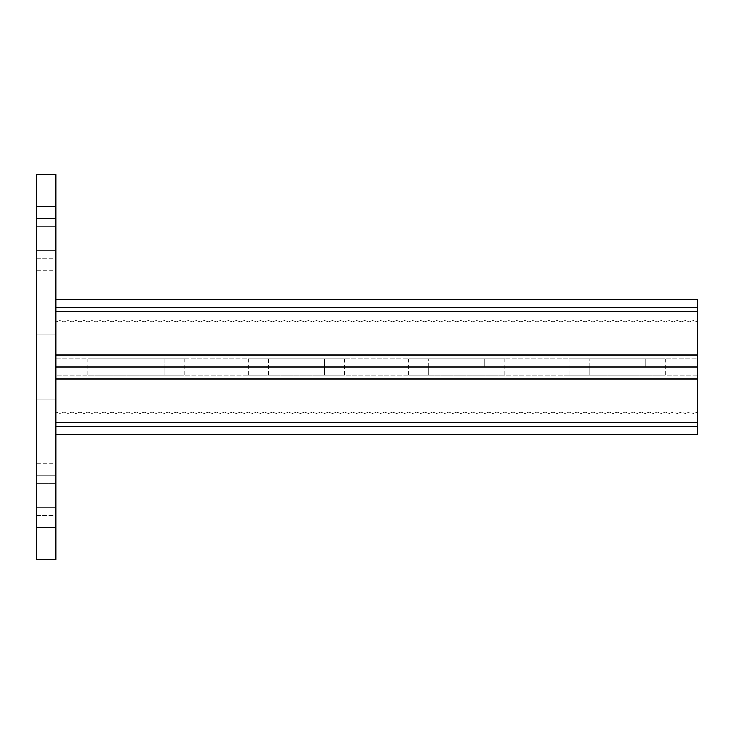 <?xml version="1.0" encoding="UTF-8"?>
<svg xmlns="http://www.w3.org/2000/svg" width="734" height="734" viewBox="0 0 734 734"><rect width="100%" height="100%" fill="white"/><g stroke="black" fill="none" stroke-linecap="round" stroke-linejoin="round"><path stroke-width="0.55" stroke-dasharray="3.67 2.75" d="M36.7 515.314L55.94 515.314L55.94 475.228L55.94 515.314L36.7 515.314L36.7 475.228L36.7 515.314M36.7 258.772L55.94 258.772L55.94 218.686L55.94 258.772L36.7 258.772L36.7 218.686L36.7 258.772M55.94 527.342L55.94 174.591L36.7 174.591L36.7 270.8L36.7 206.658L55.94 206.658L36.7 206.658L36.7 559.409L55.94 559.409L55.94 507.295L55.94 527.342L36.7 527.342L55.94 527.342M36.7 354.972L36.7 399.067L36.7 334.933L36.7 399.067L36.7 334.933L36.7 354.972L55.94 354.972L55.94 399.067L55.94 311.684L55.94 322.107L59.949 320.446L63.959 322.107L67.968 320.446L71.978 322.107L75.987 320.446L79.988 322.107L83.997 320.446L88.007 322.107L92.016 320.446L96.026 322.107L100.035 320.446L104.044 322.107L108.054 320.446L112.063 322.107L116.064 320.446L120.073 322.107L124.083 320.446L128.092 322.107L132.102 320.446L136.111 322.107L140.121 320.446L144.13 322.107L148.14 320.446L152.149 322.107L156.149 320.446L160.159 322.107L164.168 320.446L168.178 322.107L172.187 320.446L176.197 322.107L180.206 320.446L184.216 322.107L188.225 320.446L192.225 322.107L196.235 320.446L200.244 322.107L204.254 320.446L208.263 322.107L212.273 320.446L216.282 322.107L220.292 320.446L224.301 322.107L228.302 320.446L232.311 322.107L236.32 320.446L240.33 322.107L244.339 320.446L248.349 322.107L252.358 320.446L256.368 322.107L260.377 320.446L264.387 322.107L268.387 320.446L272.397 322.107L276.406 320.446L280.416 322.107L284.425 320.446L288.434 322.107L292.444 320.446L296.453 322.107L300.463 320.446L304.463 322.107L308.473 320.446L312.482 322.107L316.492 320.446L320.501 322.107L324.511 320.446L328.52 322.107L332.53 320.446L336.539 322.107L340.548 320.446L344.549 322.107L348.558 320.446L352.568 322.107L356.577 320.446L360.587 322.107L364.596 320.446L368.606 322.107L372.615 320.446L376.625 322.107L380.625 320.446L376.625 322.107L372.615 320.446L376.625 322.107L380.625 320.446L376.625 322.107L372.615 320.446L368.606 322.107L372.615 320.446L368.606 322.107L364.596 320.446L368.606 322.107L364.596 320.446L360.587 322.107L364.596 320.446L360.587 322.107L356.577 320.446L360.587 322.107L356.577 320.446L352.568 322.107L356.577 320.446L352.568 322.107L348.558 320.446L352.568 322.107L348.558 320.446L344.549 322.107L348.558 320.446L344.549 322.107L340.548 320.446L344.549 322.107L340.548 320.446L336.539 322.107L340.548 320.446L336.539 322.107L332.53 320.446L336.539 322.107L332.53 320.446L328.52 322.107L332.53 320.446L328.52 322.107L324.511 320.446L328.52 322.107L324.511 320.446L320.501 322.107L324.511 320.446L320.501 322.107L316.492 320.446L320.501 322.107L316.492 320.446L312.482 322.107L316.492 320.446L312.482 322.107L308.473 320.446L312.482 322.107L308.473 320.446L304.463 322.107L308.473 320.446L304.463 322.107L300.463 320.446L304.463 322.107L300.463 320.446L296.453 322.107L300.463 320.446L296.453 322.107L292.444 320.446L296.453 322.107L292.444 320.446L288.434 322.107L292.444 320.446L288.434 322.107L284.425 320.446L288.434 322.107L284.425 320.446L280.416 322.107L284.425 320.446L280.416 322.107L276.406 320.446L280.416 322.107L276.406 320.446L272.397 322.107L276.406 320.446L272.397 322.107L268.387 320.446L272.397 322.107L268.387 320.446L264.387 322.107L268.387 320.446L264.387 322.107L260.377 320.446L264.387 322.107L260.377 320.446L256.368 322.107L260.377 320.446L256.368 322.107L252.358 320.446L256.368 322.107L252.358 320.446L248.349 322.107L252.358 320.446L248.349 322.107L244.339 320.446L248.349 322.107L244.339 320.446L240.33 322.107L244.339 320.446L240.33 322.107L236.32 320.446L240.33 322.107L236.32 320.446L232.311 322.107L236.32 320.446L232.311 322.107L228.302 320.446L232.311 322.107L228.302 320.446L224.301 322.107L228.302 320.446L224.301 322.107L220.292 320.446L224.301 322.107L220.292 320.446L216.282 322.107L220.292 320.446L216.282 322.107L212.273 320.446L216.282 322.107L212.273 320.446L208.263 322.107L212.273 320.446L208.263 322.107L204.254 320.446L208.263 322.107L204.254 320.446L200.244 322.107L204.254 320.446L200.244 322.107L196.235 320.446L200.244 322.107L196.235 320.446L192.225 322.107L196.235 320.446L192.225 322.107L188.225 320.446L192.225 322.107L188.225 320.446L184.216 322.107L188.225 320.446L184.216 322.107L180.206 320.446L184.216 322.107L180.206 320.446L176.197 322.107L180.206 320.446L176.197 322.107L172.187 320.446L176.197 322.107L172.187 320.446L168.178 322.107L172.187 320.446L168.178 322.107L164.168 320.446L168.178 322.107L164.168 320.446L160.159 322.107L164.168 320.446L160.159 322.107L156.149 320.446L160.159 322.107L156.149 320.446L152.149 322.107L156.149 320.446L152.149 322.107L148.14 320.446L152.149 322.107L148.14 320.446L144.13 322.107L148.14 320.446L144.13 322.107L140.121 320.446L144.13 322.107L140.121 320.446L136.111 322.107L140.121 320.446L136.111 322.107L132.102 320.446L136.111 322.107L132.102 320.446L128.092 322.107L132.102 320.446L128.092 322.107L124.083 320.446L128.092 322.107L124.083 320.446L120.073 322.107L124.083 320.446L120.073 322.107L116.064 320.446L120.073 322.107L116.064 320.446L112.063 322.107L116.064 320.446L112.063 322.107L108.054 320.446L112.063 322.107L108.054 320.446L104.044 322.107L108.054 320.446L104.044 322.107L100.035 320.446L104.044 322.107L100.035 320.446L96.026 322.107L100.035 320.446L96.026 322.107L92.016 320.446L96.026 322.107L92.016 320.446L88.007 322.107L92.016 320.446L88.007 322.107L83.997 320.446L88.007 322.107L83.997 320.446L79.988 322.107L83.997 320.446L79.988 322.107L75.987 320.446L79.988 322.107L75.987 320.446L71.978 322.107L75.987 320.446L71.978 322.107L67.968 320.446L71.978 322.107L67.968 320.446L63.959 322.107L67.968 320.446L63.959 322.107L59.949 320.446L63.959 322.107L59.949 320.446L55.94 322.107L59.949 320.446L55.94 322.107L55.94 307.674L697.3 307.674L697.3 322.107L693.291 320.446L689.281 322.107L685.272 320.446L681.262 322.107L677.262 320.446L673.252 322.107L669.243 320.446L665.233 322.107L661.224 320.446L657.214 322.107L653.205 320.446L649.195 322.107L645.186 320.446L641.177 322.107L637.176 320.446L633.167 322.107L629.157 320.446L625.148 322.107L621.138 320.446L617.129 322.107L613.119 320.446L609.11 322.107L605.1 320.446L601.1 322.107L597.091 320.446L593.081 322.107L589.072 320.446L585.062 322.107L581.053 320.446L577.043 322.107L573.034 320.446L569.024 322.107L565.024 320.446L561.015 322.107L557.005 320.446L552.996 322.107L548.986 320.446L544.977 322.107L540.967 320.446L536.958 322.107L532.948 320.446L528.939 322.107L524.938 320.446L520.929 322.107L516.919 320.446L512.91 322.107L508.901 320.446L504.891 322.107L500.882 320.446L496.872 322.107L492.863 320.446L488.862 322.107L484.853 320.446L480.843 322.107L476.834 320.446L472.824 322.107L468.815 320.446L464.805 322.107L460.796 320.446L456.787 322.107L452.786 320.446L448.777 322.107L444.767 320.446L440.758 322.107L436.748 320.446L432.739 322.107L428.729 320.446L424.72 322.107L420.71 320.446L416.701 322.107L412.701 320.446L408.691 322.107L404.682 320.446L400.672 322.107L396.663 320.446L392.653 322.107L388.644 320.446L384.634 322.107L380.625 320.446L384.634 322.107L380.625 320.446L384.634 322.107L388.644 320.446L384.634 322.107L388.644 320.446L392.653 322.107L388.644 320.446L392.653 322.107L396.663 320.446L392.653 322.107L396.663 320.446L400.672 322.107L396.663 320.446L400.672 322.107L404.682 320.446L400.672 322.107L404.682 320.446L408.691 322.107L404.682 320.446L408.691 322.107L412.701 320.446L408.691 322.107L412.701 320.446L416.701 322.107L412.701 320.446L416.701 322.107L420.71 320.446L416.701 322.107L420.71 320.446L424.72 322.107L420.71 320.446L424.72 322.107L428.729 320.446L424.72 322.107L428.729 320.446L432.739 322.107L428.729 320.446L432.739 322.107L436.748 320.446L432.739 322.107L436.748 320.446L440.758 322.107L436.748 320.446L440.758 322.107L444.767 320.446L440.758 322.107L444.767 320.446L448.777 322.107L444.767 320.446L448.777 322.107L452.786 320.446L448.777 322.107L452.786 320.446L456.787 322.107L452.786 320.446L456.787 322.107L460.796 320.446L456.787 322.107L460.796 320.446L464.805 322.107L460.796 320.446L464.805 322.107L468.815 320.446L464.805 322.107L468.815 320.446L472.824 322.107L468.815 320.446L472.824 322.107L476.834 320.446L472.824 322.107L476.834 320.446L480.843 322.107L476.834 320.446L480.843 322.107L484.853 320.446L480.843 322.107L484.853 320.446L488.862 322.107L484.853 320.446L488.862 322.107L492.863 320.446L488.862 322.107L492.863 320.446L496.872 322.107L492.863 320.446L496.872 322.107L500.882 320.446L496.872 322.107L500.882 320.446L504.891 322.107L500.882 320.446L504.891 322.107L508.901 320.446L504.891 322.107L508.901 320.446L512.91 322.107L508.901 320.446L512.91 322.107L516.919 320.446L512.91 322.107L516.919 320.446L520.929 322.107L516.919 320.446L520.929 322.107L524.938 320.446L520.929 322.107L524.938 320.446L528.939 322.107L524.938 320.446L528.939 322.107L532.948 320.446L528.939 322.107L532.948 320.446L536.958 322.107L532.948 320.446L536.958 322.107L540.967 320.446L536.958 322.107L540.967 320.446L544.977 322.107L540.967 320.446L544.977 322.107L548.986 320.446L544.977 322.107L548.986 320.446L552.996 322.107L548.986 320.446L552.996 322.107L557.005 320.446L552.996 322.107L557.005 320.446L561.015 322.107L557.005 320.446L561.015 322.107L565.024 320.446L561.015 322.107L565.024 320.446L569.024 322.107L565.024 320.446L569.024 322.107L573.034 320.446L569.024 322.107L573.034 320.446L577.043 322.107L573.034 320.446L577.043 322.107L581.053 320.446L577.043 322.107L581.053 320.446L585.062 322.107L581.053 320.446L585.062 322.107L589.072 320.446L585.062 322.107L589.072 320.446L593.081 322.107L589.072 320.446L593.081 322.107L597.091 320.446L593.081 322.107L597.091 320.446L601.1 322.107L597.091 320.446L601.1 322.107L605.1 320.446L601.1 322.107L605.1 320.446L609.11 322.107L605.1 320.446L609.11 322.107L613.119 320.446L609.11 322.107L613.119 320.446L617.129 322.107L613.119 320.446L617.129 322.107L621.138 320.446L617.129 322.107L621.138 320.446L625.148 322.107L621.138 320.446L625.148 322.107L629.157 320.446L625.148 322.107L629.157 320.446L633.167 322.107L629.157 320.446L633.167 322.107L637.176 320.446L633.167 322.107L637.176 320.446L641.177 322.107L637.176 320.446L641.177 322.107L645.186 320.446L641.177 322.107L645.186 320.446L649.195 322.107L645.186 320.446L649.195 322.107L653.205 320.446L649.195 322.107L653.205 320.446L657.214 322.107L653.205 320.446L657.214 322.107L661.224 320.446L657.214 322.107L661.224 320.446L665.233 322.107L661.224 320.446L665.233 322.107L669.243 320.446L665.233 322.107L669.243 320.446L673.252 322.107L669.243 320.446L673.252 322.107L677.262 320.446L673.252 322.107L677.262 320.446L681.262 322.107L677.262 320.446L681.262 322.107L685.272 320.446L681.262 322.107L685.272 320.446L689.281 322.107L685.272 320.446L689.281 322.107L693.291 320.446L689.281 322.107L693.291 320.446L697.3 322.107L693.291 320.446L697.3 322.107L697.3 307.674L55.94 307.674L697.3 307.674L697.3 358.981L697.3 307.674L55.94 307.674L55.94 322.107L55.94 299.656L55.94 367L55.94 354.972L36.7 354.972M36.7 483.247L36.7 507.295L36.7 463.2L36.7 483.247L55.94 483.247L55.94 507.295L55.94 463.2L55.94 483.247L36.7 483.247M36.7 218.686L55.94 218.686L36.7 218.686M36.7 475.228L55.94 475.228L36.7 475.228M55.94 379.028L55.94 434.344L55.94 379.028L36.7 379.028L55.94 379.028L36.7 379.028L55.94 379.028L55.94 367L55.94 379.028L697.3 379.028L697.3 367L55.94 367L697.3 367L697.3 299.656L55.94 299.656L697.3 299.656L697.3 311.684L55.94 311.684M164.168 358.981L184.216 358.981L164.168 358.981L164.168 367L184.216 367L88.007 367L164.168 367L164.168 358.981L88.007 358.981L164.168 358.981M324.511 358.981L344.549 358.981L324.511 358.981L324.511 367L344.549 367L248.349 367L324.511 367L324.511 358.981L248.349 358.981L324.511 358.981M55.94 358.981L697.3 358.981L55.94 358.981L55.94 307.674L55.94 358.981M589.072 358.981L569.024 358.981L589.072 358.981L589.072 367L569.024 367L665.233 367L589.072 367L645.186 367L589.072 367L589.072 358.981L665.233 358.981L589.072 358.981M428.729 358.981L408.691 358.981L428.729 358.981L428.729 367L408.691 367L504.891 367L428.729 367L484.853 367L428.729 367L428.729 358.981L504.891 358.981L428.729 358.981M697.3 311.684L697.3 299.656L55.94 299.656M673.252 411.893L669.243 413.554L665.233 411.893L661.224 413.554L657.214 411.893L653.205 413.554L649.195 411.893L645.186 413.554L641.177 411.893L637.176 413.554L633.167 411.893L629.157 413.554L625.148 411.893L621.138 413.554L617.129 411.893L613.119 413.554L609.11 411.893L605.1 413.554L601.1 411.893L597.091 413.554L593.081 411.893L589.072 413.554L585.062 411.893L581.053 413.554L577.043 411.893L573.034 413.554L569.024 411.893L565.024 413.554L561.015 411.893L557.005 413.554L552.996 411.893L548.986 413.554L544.977 411.893L540.967 413.554L536.958 411.893L532.948 413.554L528.939 411.893L524.938 413.554L520.929 411.893L516.919 413.554L512.91 411.893L508.901 413.554L504.891 411.893L500.882 413.554L496.872 411.893L492.863 413.554L488.862 411.893L484.853 413.554L480.843 411.893L476.834 413.554L472.824 411.893L468.815 413.554L464.805 411.893L460.796 413.554L456.787 411.893L452.786 413.554L448.777 411.893L444.767 413.554L440.758 411.893L436.748 413.554L432.739 411.893L428.729 413.554L424.72 411.893L420.71 413.554L416.701 411.893L412.701 413.554L408.691 411.893L404.682 413.554L400.672 411.893L396.663 413.554L392.653 411.893L388.644 413.554L384.634 411.893L380.625 413.554L376.625 411.893L372.615 413.554L376.625 411.893L380.625 413.554L376.625 411.893L372.615 413.554L376.625 411.893L380.625 413.554L384.634 411.893L380.625 413.554L384.634 411.893L388.644 413.554L384.634 411.893L388.644 413.554L392.653 411.893L388.644 413.554L392.653 411.893L396.663 413.554L392.653 411.893L396.663 413.554L400.672 411.893L396.663 413.554L400.672 411.893L404.682 413.554L400.672 411.893L404.682 413.554L408.691 411.893L404.682 413.554L408.691 411.893L412.701 413.554L408.691 411.893L412.701 413.554L416.701 411.893L412.701 413.554L416.701 411.893L420.71 413.554L416.701 411.893L420.71 413.554L424.72 411.893L420.71 413.554L424.72 411.893L428.729 413.554L424.72 411.893L428.729 413.554L432.739 411.893L428.729 413.554L432.739 411.893L436.748 413.554L432.739 411.893L436.748 413.554L440.758 411.893L436.748 413.554L440.758 411.893L444.767 413.554L440.758 411.893L444.767 413.554L448.777 411.893L444.767 413.554L448.777 411.893L452.786 413.554L448.777 411.893L452.786 413.554L456.787 411.893L452.786 413.554L456.787 411.893L460.796 413.554L456.787 411.893L460.796 413.554L464.805 411.893L460.796 413.554L464.805 411.893L468.815 413.554L464.805 411.893L468.815 413.554L472.824 411.893L468.815 413.554L472.824 411.893L476.834 413.554L472.824 411.893L476.834 413.554L480.843 411.893L476.834 413.554L480.843 411.893L484.853 413.554L480.843 411.893L484.853 413.554L488.862 411.893L484.853 413.554L488.862 411.893L492.863 413.554L488.862 411.893L492.863 413.554L496.872 411.893L492.863 413.554L496.872 411.893L500.882 413.554L496.872 411.893L500.882 413.554L504.891 411.893L500.882 413.554L504.891 411.893L508.901 413.554L504.891 411.893L508.901 413.554L512.91 411.893L508.901 413.554L512.91 411.893L516.919 413.554L512.91 411.893L516.919 413.554L520.929 411.893L516.919 413.554L520.929 411.893L524.938 413.554L520.929 411.893L524.938 413.554L528.939 411.893L524.938 413.554L528.939 411.893L532.948 413.554L528.939 411.893L532.948 413.554L536.958 411.893L532.948 413.554L536.958 411.893L540.967 413.554L536.958 411.893L540.967 413.554L544.977 411.893L540.967 413.554L544.977 411.893L548.986 413.554L544.977 411.893L548.986 413.554L552.996 411.893L548.986 413.554L552.996 411.893L557.005 413.554L552.996 411.893L557.005 413.554L561.015 411.893L557.005 413.554L561.015 411.893L565.024 413.554L561.015 411.893L565.024 413.554L569.024 411.893L565.024 413.554L569.024 411.893L573.034 413.554L569.024 411.893L573.034 413.554L577.043 411.893L573.034 413.554L577.043 411.893L581.053 413.554L577.043 411.893L581.053 413.554L585.062 411.893L581.053 413.554L585.062 411.893L589.072 413.554L585.062 411.893L589.072 413.554L593.081 411.893L589.072 413.554L593.081 411.893L597.091 413.554L593.081 411.893L597.091 413.554L601.1 411.893L597.091 413.554L601.1 411.893L605.1 413.554L601.1 411.893L605.1 413.554L609.11 411.893L605.1 413.554L609.11 411.893L613.119 413.554L609.11 411.893L613.119 413.554L617.129 411.893L613.119 413.554L617.129 411.893L621.138 413.554L617.129 411.893L621.138 413.554L625.148 411.893L621.138 413.554L625.148 411.893L629.157 413.554L625.148 411.893L629.157 413.554L633.167 411.893L629.157 413.554L633.167 411.893L637.176 413.554L633.167 411.893L637.176 413.554L641.177 411.893L637.176 413.554L641.177 411.893L645.186 413.554L641.177 411.893L645.186 413.554L649.195 411.893L645.186 413.554L649.195 411.893L653.205 413.554L649.195 411.893L653.205 413.554L657.214 411.893L653.205 413.554L657.214 411.893L661.224 413.554L657.214 411.893L661.224 413.554L665.233 411.893L661.224 413.554L665.233 411.893L669.243 413.554L665.233 411.893L669.243 413.554L673.252 411.893L669.243 413.554L673.252 411.893L677.262 413.554L673.252 411.893M681.262 411.893L677.262 413.554L681.262 411.893L677.262 413.554L681.262 411.893L685.272 413.554L681.262 411.893M689.281 411.893L685.272 413.554L689.281 411.893L685.272 413.554L689.281 411.893L693.291 413.554L689.281 411.893M697.3 411.893L693.291 413.554L697.3 411.893L693.291 413.554L697.3 411.893L697.3 426.326L55.94 426.326L55.94 411.893L59.949 413.554L63.959 411.893L67.968 413.554L71.978 411.893L75.987 413.554L79.988 411.893L83.997 413.554L88.007 411.893L92.016 413.554L96.026 411.893L100.035 413.554L104.044 411.893L108.054 413.554L112.063 411.893L116.064 413.554L120.073 411.893L124.083 413.554L128.092 411.893L132.102 413.554L136.111 411.893L140.121 413.554L144.13 411.893L148.14 413.554L152.149 411.893L156.149 413.554L160.159 411.893L164.168 413.554L168.178 411.893L172.187 413.554L176.197 411.893L180.206 413.554L184.216 411.893L188.225 413.554L192.225 411.893L196.235 413.554L200.244 411.893L204.254 413.554L208.263 411.893L212.273 413.554L216.282 411.893L220.292 413.554L224.301 411.893L228.302 413.554L232.311 411.893L236.32 413.554L240.33 411.893L244.339 413.554L248.349 411.893L252.358 413.554L256.368 411.893L260.377 413.554L264.387 411.893L268.387 413.554L272.397 411.893L276.406 413.554L280.416 411.893L284.425 413.554L288.434 411.893L292.444 413.554L296.453 411.893L300.463 413.554L304.463 411.893L308.473 413.554L312.482 411.893L316.492 413.554L320.501 411.893L324.511 413.554L328.52 411.893L332.53 413.554L336.539 411.893L340.548 413.554L344.549 411.893L348.558 413.554L352.568 411.893L356.577 413.554L360.587 411.893L364.596 413.554L368.606 411.893L372.615 413.554L368.606 411.893L372.615 413.554L368.606 411.893L364.596 413.554L368.606 411.893L364.596 413.554L360.587 411.893L364.596 413.554L360.587 411.893L356.577 413.554L360.587 411.893L356.577 413.554L352.568 411.893L356.577 413.554L352.568 411.893L348.558 413.554L352.568 411.893L348.558 413.554L344.549 411.893L348.558 413.554L344.549 411.893L340.548 413.554L344.549 411.893L340.548 413.554L336.539 411.893L340.548 413.554L336.539 411.893L332.53 413.554L336.539 411.893L332.53 413.554L328.52 411.893L332.53 413.554L328.52 411.893L324.511 413.554L328.52 411.893L324.511 413.554L320.501 411.893L324.511 413.554L320.501 411.893L316.492 413.554L320.501 411.893L316.492 413.554L312.482 411.893L316.492 413.554L312.482 411.893L308.473 413.554L312.482 411.893L308.473 413.554L304.463 411.893L308.473 413.554L304.463 411.893L300.463 413.554L304.463 411.893L300.463 413.554L296.453 411.893L300.463 413.554L296.453 411.893L292.444 413.554L296.453 411.893L292.444 413.554L288.434 411.893L292.444 413.554L288.434 411.893L284.425 413.554L288.434 411.893L284.425 413.554L280.416 411.893L284.425 413.554L280.416 411.893L276.406 413.554L280.416 411.893L276.406 413.554L272.397 411.893L276.406 413.554L272.397 411.893L268.387 413.554L272.397 411.893L268.387 413.554L264.387 411.893L268.387 413.554L264.387 411.893L260.377 413.554L264.387 411.893L260.377 413.554L256.368 411.893L260.377 413.554L256.368 411.893L252.358 413.554L256.368 411.893L252.358 413.554L248.349 411.893L252.358 413.554L248.349 411.893L244.339 413.554L248.349 411.893L244.339 413.554L240.33 411.893L244.339 413.554L240.33 411.893L236.32 413.554L240.33 411.893L236.32 413.554L232.311 411.893L236.32 413.554L232.311 411.893L228.302 413.554L232.311 411.893L228.302 413.554L224.301 411.893L228.302 413.554L224.301 411.893L220.292 413.554L224.301 411.893L220.292 413.554L216.282 411.893L220.292 413.554L216.282 411.893L212.273 413.554L216.282 411.893L212.273 413.554L208.263 411.893L212.273 413.554L208.263 411.893L204.254 413.554L208.263 411.893L204.254 413.554L200.244 411.893L204.254 413.554L200.244 411.893L196.235 413.554L200.244 411.893L196.235 413.554L192.225 411.893L196.235 413.554L192.225 411.893L188.225 413.554L192.225 411.893L188.225 413.554L184.216 411.893L188.225 413.554L184.216 411.893L180.206 413.554L184.216 411.893L180.206 413.554L176.197 411.893L180.206 413.554L176.197 411.893L172.187 413.554L176.197 411.893L172.187 413.554L168.178 411.893L172.187 413.554L168.178 411.893L164.168 413.554L168.178 411.893L164.168 413.554L160.159 411.893L164.168 413.554L160.159 411.893L156.149 413.554L160.159 411.893L156.149 413.554L152.149 411.893L156.149 413.554L152.149 411.893L148.14 413.554L152.149 411.893L148.14 413.554L144.13 411.893L148.14 413.554L144.13 411.893L140.121 413.554L144.13 411.893L140.121 413.554L136.111 411.893L140.121 413.554L136.111 411.893L132.102 413.554L136.111 411.893L132.102 413.554L128.092 411.893L132.102 413.554L128.092 411.893L124.083 413.554L128.092 411.893L124.083 413.554L120.073 411.893L124.083 413.554L120.073 411.893L116.064 413.554L120.073 411.893L116.064 413.554L112.063 411.893L116.064 413.554L112.063 411.893L108.054 413.554L112.063 411.893L108.054 413.554L104.044 411.893L108.054 413.554L104.044 411.893L100.035 413.554L104.044 411.893L100.035 413.554L96.026 411.893L100.035 413.554L96.026 411.893L92.016 413.554L96.026 411.893L92.016 413.554L88.007 411.893L92.016 413.554L88.007 411.893L83.997 413.554L88.007 411.893L83.997 413.554L79.988 411.893L83.997 413.554L79.988 411.893L75.987 413.554L79.988 411.893L75.987 413.554L71.978 411.893L75.987 413.554L71.978 411.893L67.968 413.554L71.978 411.893L67.968 413.554L63.959 411.893L67.968 413.554L63.959 411.893L59.949 413.554L63.959 411.893L59.949 413.554L55.94 411.893L59.949 413.554L55.94 411.893L55.94 426.326L697.3 426.326L55.94 426.326L55.94 375.019L55.94 426.326L697.3 426.326L697.3 411.893L697.3 434.344L697.3 411.893M55.94 434.344L697.3 434.344L55.94 434.344L55.94 411.893L55.94 434.344L697.3 434.344L697.3 379.028M589.072 375.019L569.024 375.019L589.072 375.019L589.072 367L589.072 375.019L665.233 375.019L589.072 375.019M428.729 375.019L408.691 375.019L428.729 375.019L428.729 367L428.729 375.019L504.891 375.019L428.729 375.019M697.3 375.019L55.94 375.019L697.3 375.019L697.3 426.326L697.3 375.019M164.168 375.019L184.216 375.019L164.168 375.019L164.168 367L164.168 375.019L88.007 375.019L164.168 375.019M324.511 375.019L344.549 375.019L324.511 375.019L324.511 367L324.511 375.019L248.349 375.019L324.511 375.019M645.186 367L665.233 367L645.186 367L645.186 358.981L645.186 367M484.853 367L504.891 367L484.853 367L484.853 358.981L484.853 367M36.7 507.295L55.94 507.295L36.7 507.295M36.7 250.753L55.94 250.753L36.7 250.753M36.7 226.705L55.94 226.705L36.7 226.705M697.3 354.972L55.94 354.972M108.054 358.981L108.054 367L108.054 358.981M268.387 358.981L268.387 367L268.387 358.981M55.94 422.316L697.3 422.316M108.054 375.019L108.054 367L108.054 375.019M268.387 375.019L268.387 367L268.387 375.019M36.7 463.2L55.94 463.2M36.7 399.067L55.94 399.067L36.7 399.067M36.7 334.933L55.94 334.933L36.7 334.933M36.7 270.8L55.94 270.8M88.007 375.019L88.007 358.981M184.216 375.019L184.216 358.981M248.349 375.019L248.349 358.981M344.549 375.019L344.549 358.981M665.233 375.019L665.233 358.981M569.024 375.019L569.024 358.981M504.891 375.019L504.891 358.981M408.691 375.019L408.691 358.981"/><path stroke-width="1.1" d="M55.94 559.409L36.7 559.409L36.7 527.342L55.94 527.342L55.94 559.409M55.94 206.658L36.7 206.658L36.7 174.591L55.94 174.591L55.94 527.342M36.7 206.658L36.7 527.342M55.94 379.028L697.3 379.028L697.3 367L55.94 367L697.3 367L697.3 299.656L55.94 299.656M697.3 379.028L697.3 434.344L55.94 434.344M697.3 354.972L55.94 354.972M697.3 311.684L55.94 311.684M55.94 422.316L697.3 422.316"/></g></svg>
